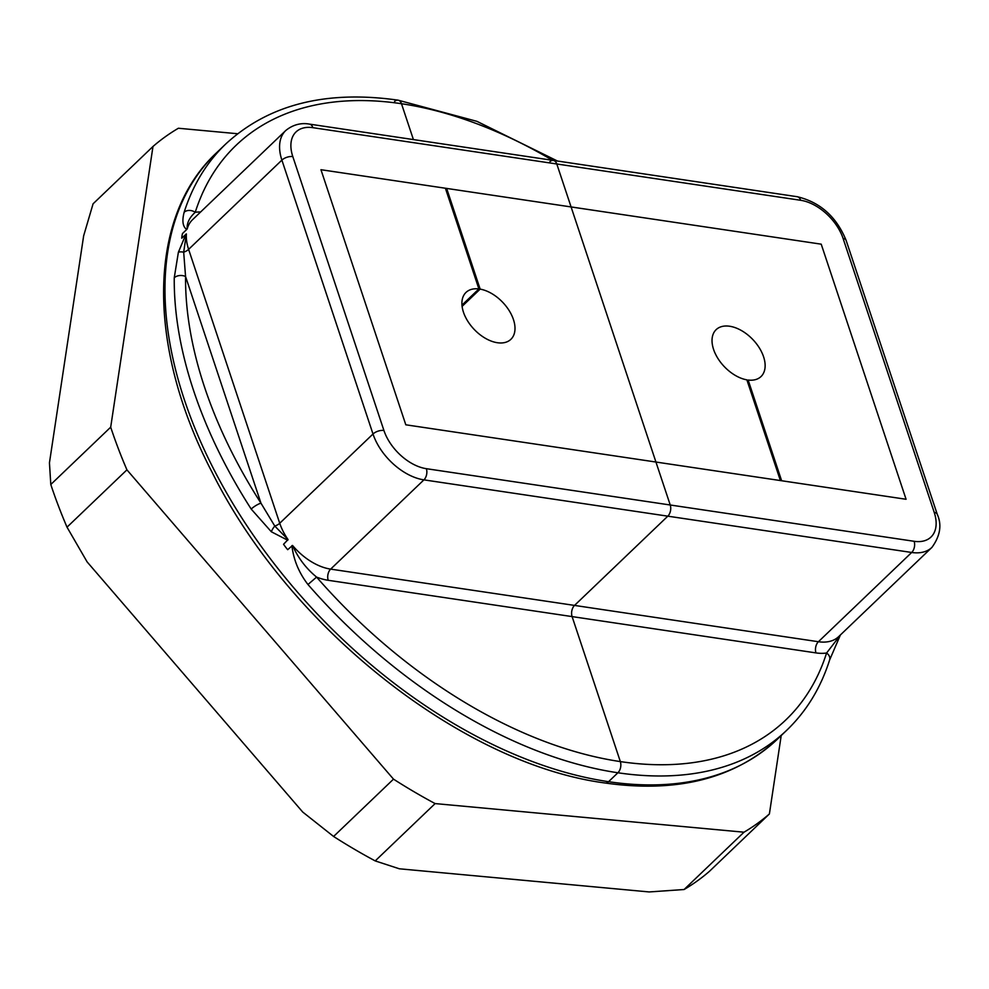 <?xml version="1.0" encoding="UTF-8"?>
<svg xmlns="http://www.w3.org/2000/svg" width="989" height="989" viewBox="0 0 989 989"><rect width="100%" height="100%" fill="white"/><g stroke="black" fill="none" stroke-linecap="round" stroke-linejoin="round"><path stroke-width="1.48" d="M552.554 160.305A397.603 240.945 46.3 0 0 401.485 103.721L413.414 139.585L401.485 103.721A8.11 5.081 -81.5 0 0 398.023 100.161A8.11 5.081 98.5 0 1 401.485 103.721A397.603 240.945 46.3 0 0 195.241 212.301C189.381 217.605 186.711 223.131 187.218 228.867L186.723 229.485C182.742 226.679 181.889 220.943 184.139 212.276A405.713 245.865 -133.7 0 1 225.764 143.974L216.43 152.899A405.713 245.865 46.3 0 0 237.632 511.313A405.713 245.865 46.3 0 0 608.569 781.693A8.11 5.081 98.5 0 1 605.144 783.004A8.11 5.081 -81.5 0 0 608.569 781.693L617.902 772.768A405.713 245.865 -133.7 0 0 786.725 730.265C806.443 711.301 820.759 687.862 829.647 659.923L829.647 659.923A8.11 6.132 17.6 0 0 826.581 653.012A56.806 34.417 -133.7 0 1 815.974 652.901L572.099 616.592L620.338 761.592A8.11 5.081 98.5 0 1 617.902 772.768A8.11 5.081 -81.5 0 0 620.338 761.592L572.099 616.592A8.11 5.081 98.5 0 1 574.522 605.416A8.11 5.081 -81.5 0 0 572.099 616.592L328.212 580.296A56.806 34.417 -133.7 0 1 316.591 577.094A397.603 240.945 46.3 0 0 620.338 761.592A397.603 240.945 46.3 0 0 826.581 653.012L839.945 635.704M186.723 229.485L182.508 233.515A48.684 29.509 -133.7 0 0 181.729 238.188L186.377 233.936L183.682 252.183L185.561 276.512A397.603 240.945 46.3 0 0 260.96 503.166L274.794 526.074L288.046 539.586L283.546 544.284A48.684 29.509 -133.7 0 0 287.688 549.686L292.534 545.446C298.085 557.932 306.096 568.477 316.591 577.094L307.962 584.511C298.938 572.816 293.585 559.861 291.891 545.656M287.762 540.254L271.345 531.773L251.194 509.063A8.11 1.978 -32.7 0 1 260.96 503.166L185.561 276.512A8.11 5.489 0.6 0 0 174.249 277.785L178.379 252.294L185.944 234.158M426.358 468.687A8.11 5.081 -81.5 0 1 423.922 479.863L667.81 516.171L574.522 605.416L818.41 641.725L911.685 552.468L667.81 516.171L574.522 605.416L330.647 569.12L423.922 479.863A48.684 29.509 -133.7 0 1 373.001 434.01L281.89 160.119L188.615 249.364L279.726 523.255L373.001 434.01A8.11 3.968 -18.4 0 1 383.917 430.475A40.574 24.589 46.3 0 0 426.358 468.687L670.233 504.996L655.942 462.036L405.811 424.8L320.955 169.712L571.086 206.936L556.795 163.976L571.086 206.936L821.216 244.172L906.072 499.272L655.942 462.036L670.233 504.996A8.11 5.081 98.5 0 1 667.81 516.171A8.11 5.081 -81.5 0 0 670.233 504.996L914.12 541.292A40.574 24.589 46.3 0 0 934.222 512.389L843.11 238.497A40.574 24.589 46.3 0 0 800.67 200.285L556.795 163.976A8.11 5.081 -81.5 0 0 553.321 160.416A8.11 5.081 98.5 0 1 556.795 163.976L312.907 127.68A40.574 24.589 46.3 0 0 292.806 156.583L383.917 430.475M271.345 531.773A8.11 3.338 -55.8 0 1 274.794 526.074A8.11 3.968 161.6 0 0 279.726 523.255A48.684 29.509 46.3 0 0 288.046 539.586M178.379 252.294A8.11 3.276 18.8 0 1 183.682 252.183A8.11 3.968 161.6 0 0 188.615 249.364A48.684 29.509 46.3 0 1 186.377 233.936M200.631 211.98A56.806 34.417 -133.7 0 0 195.241 212.301A8.11 6.132 -162.4 0 0 184.139 212.276M786.725 730.265L777.403 739.191A405.713 245.865 46.3 0 1 608.569 781.693L617.902 772.768A405.713 245.865 -133.7 0 1 307.962 584.511M312.907 127.68A8.11 5.081 98.5 0 0 309.446 124.107L553.321 160.416A8.11 5.081 -81.5 0 0 549.896 161.726M225.764 143.974C268.538 104.55 325.95 89.95 398.023 100.161A8.11 5.081 -81.5 0 0 394.586 101.471M445.742 189.282L446.645 188.417L480.147 289.122L462.086 306.392M480.147 289.122A32.452 19.669 -133.7 0 1 509.397 310.979A32.452 19.669 -133.7 0 1 510.88 339.326A32.452 19.669 -133.7 0 1 497.38 342.726A32.452 19.669 -133.7 0 1 467.71 321.091A32.452 19.669 -133.7 0 1 466.004 292.423A32.452 19.669 -133.7 0 1 478.899 288.936L445.396 188.231L320.955 169.712L405.811 424.8L655.942 462.036L571.086 206.936L655.942 462.036L780.383 480.555L746.88 379.85A32.452 19.669 -133.7 0 1 717.631 357.993A32.452 19.669 -133.7 0 1 716.147 329.646A32.452 19.669 -133.7 0 1 729.647 326.246A32.452 19.669 -133.7 0 1 759.329 347.881A32.452 19.669 -133.7 0 1 761.023 376.549A32.452 19.669 -133.7 0 1 748.141 380.036L781.631 480.741L906.072 499.272L821.216 244.172L446.645 188.417M461.962 305.131L478.899 288.936M747.239 380.901L748.141 380.036M769.393 813.959L709.484 871.284A454.408 275.362 -133.7 0 1 684.091 889.519L649.167 891.942L399.371 868.799L375.214 860.912A454.408 275.362 -133.7 0 1 354.334 849.192A454.408 275.362 -133.7 0 1 333.59 836.471L393.498 779.147A454.408 275.362 46.3 0 0 414.243 791.868A454.408 275.362 46.3 0 0 435.123 803.587L744 832.194A454.408 275.362 46.3 0 0 769.393 813.959L781.211 735.544M333.59 836.471L302.721 812.043L87.119 561.9L67.017 527.174L126.926 469.849A454.408 275.362 -133.7 0 1 110.694 427.174L50.798 484.499L49.45 462.815L83.657 235.802L93.077 203.808L152.986 146.483L110.694 427.174M375.214 860.912L435.123 803.587M684.091 889.519L744 832.194M237.607 133.738L178.391 128.249A454.408 275.362 46.3 0 0 152.986 146.483M393.498 779.147L126.926 469.849M67.017 527.174A454.408 275.362 -133.7 0 1 50.798 484.499M251.194 509.063A405.713 245.865 -133.7 0 1 174.249 277.785M292.534 545.446A48.684 29.509 46.3 0 0 330.647 569.12A8.11 5.081 98.5 0 0 328.212 580.296M292.806 156.583A8.11 3.968 -18.4 0 0 281.89 160.119A48.684 29.509 -133.7 0 1 285.759 130.523L192.484 219.768A48.684 29.509 46.3 0 0 187.218 228.867M815.974 652.901A8.11 5.081 -81.5 0 1 818.41 641.725A48.684 29.509 46.3 0 0 838.672 636.619L931.947 547.374A48.684 29.509 -133.7 0 1 911.685 552.468A8.11 5.081 -81.5 0 0 914.12 541.292M553.321 160.416L797.208 196.712A8.11 5.081 98.5 0 1 800.67 200.285M797.208 196.712C820.141 202.176 836.459 216.739 846.139 240.401A8.11 3.968 161.6 0 0 843.11 238.497M846.139 240.401L937.251 514.292A8.11 3.968 161.6 0 0 934.222 512.389M777.403 739.191C734.629 778.615 677.205 793.215 605.144 783.004C461.851 764.213 289.134 627.261 212.079 472.26C146.533 346.57 146.965 217.481 216.43 152.899M309.446 124.107C307.085 123.712 296.539 121.672 285.759 130.523M937.251 514.292C942.01 524.862 940.242 535.89 931.947 547.374M398.023 100.161L476.933 121.35L557.475 161.034M840.415 634.95L829.647 659.923"/></g></svg>
